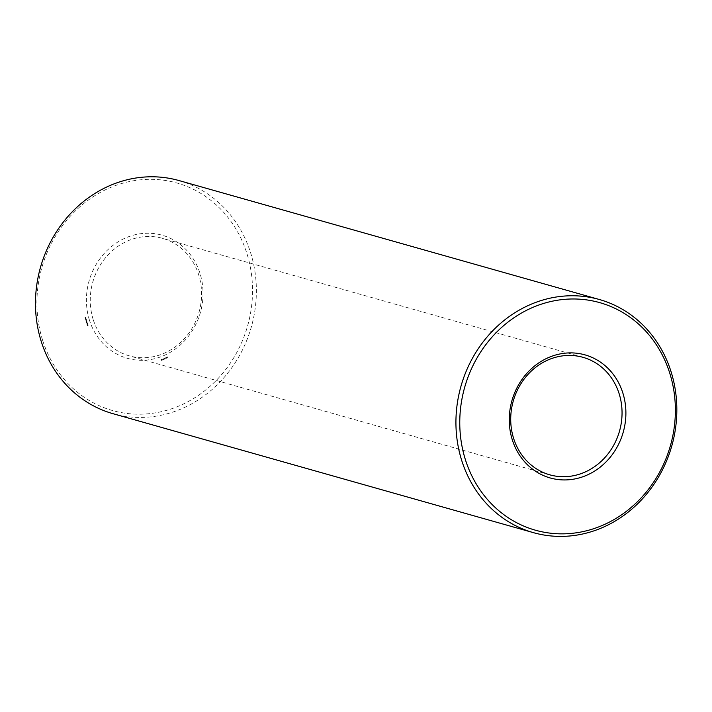 <?xml version="1.0" encoding="UTF-8"?>
<svg xmlns="http://www.w3.org/2000/svg" width="712" height="712" viewBox="0 0 712 712"><rect width="100%" height="100%" fill="white"/><g stroke="black" fill="none" stroke-linecap="round" stroke-linejoin="round"><path stroke-width="0.53" stroke-dasharray="3.56 2.67" d="M93.165 319.466A61.054 55.216 -74.2 0 1 106.133 257.032A61.054 55.216 -74.2 0 1 162.541 238.351A61.054 55.216 -74.2 0 1 199.049 312.132A61.054 55.216 -74.2 0 1 129.299 355.849A61.054 55.216 -74.2 0 1 93.165 319.466M178.908 180.536A121.147 109.559 -74.2 0 1 251.336 326.933A121.147 109.559 -74.2 0 1 112.932 413.672M89.454 320.186A63.964 57.85 -74.2 0 1 156.24 233.91A63.964 57.85 -74.2 0 1 188.484 336.189A63.964 57.85 -74.2 0 1 89.454 320.186M42.56 340.069A118.236 106.925 -74.2 0 1 166.003 180.572A118.236 106.925 -74.2 0 1 225.615 369.644A118.236 106.925 -74.2 0 1 42.56 340.069M167.293 357.486L167.925 357.041M167.071 357.166L166.919 357.647L167.267 357.219M166.599 358.154L165.958 357.638L166.795 358.216L166.154 357.691L166.626 357.335L166.795 358.216M165.976 358.421L165.745 357.682L166.172 358.474M164.748 358.43L164.561 358.973L164.926 358.029L165.317 358.812M164.018 359.248L164.169 358.35L164.214 359.302M163.36 359.435L163.582 358.741L164.063 359.32L163.555 359.489M162.737 359.676L163.075 358.919L162.941 359.729M161.713 360.512L161.081 359.809L161.766 359.079L162.398 359.791L161.428 360.334L161.615 359.248L162.585 359.711L161.909 360.575M87.763 325.909L87.442 325.517L88.074 325.749L88.092 325.126L88.057 325.633L87.354 325.42L87.959 325.971L87.638 325.571L88.27 325.802L88.288 325.188L87.763 325.909M87.229 325.179L88.039 324.832L87.799 324.28L87.229 325.179L88.244 324.886L87.807 324.343L87.434 325.233M86.98 324.378L87.79 324.04L86.953 323.738L87.576 323.346L86.766 323.693L87.603 323.987L86.98 324.378L87.985 324.094L87.149 323.8L87.772 323.408L87.149 323.8M86.855 323.026L86.526 322.634L87.158 322.865L87.175 322.242L87.14 322.741L86.437 322.536L87.051 323.079L86.731 322.687L87.362 322.919L87.38 322.296L86.855 323.026M86.321 322.287L87.131 321.949L86.695 321.397L86.321 322.287L87.327 322.002L87.087 321.45L86.517 322.349M86.063 321.477L86.873 321.139L86.437 320.542L85.841 320.765L86.063 321.477L87.078 321.192L86.481 320.8M86.205 320.694L86.268 321.539M86.285 319.973L86.188 319.466L85.574 319.991L86.481 320.035L86.383 319.519L85.769 320.053L86.481 320.035M86.383 319.652L85.662 319.955L86.366 319.635M85.369 319.074L85.716 319.51L86.063 318.807L85.369 319.074L86.197 319.421L86.259 318.869L85.565 319.136M85.155 318.406L85.502 318.834L85.849 318.139L85.155 318.406L85.992 318.745L85.44 318.237M84.942 317.73L85.298 318.166L85.636 317.463L84.942 317.73L85.778 318.077L85.832 317.525L85.137 317.792M167.542 356.926L167.827 357.406M164.641 358.964L164.944 358.483M164.846 359.017L164.579 358.314L164.792 358.848L165.131 358.083L165.362 358.821M86.802 323.827L87.799 324.049L87.14 324.325M85.778 318.896L86.374 319.047M161.838 360.13L161.882 359.471L161.428 359.925L162.042 360.183M583.003 357.326L162.541 238.351M549.762 474.824L129.299 355.849"/><path stroke-width="1.07" d="M512.311 439.838A63.964 57.85 -74.2 0 1 579.087 353.561A63.964 57.85 -74.2 0 1 611.341 455.84A63.964 57.85 -74.2 0 1 512.311 439.838M465.408 459.721A118.236 106.925 -74.2 0 1 588.851 300.224A118.236 106.925 -74.2 0 1 648.463 489.295A118.236 106.925 -74.2 0 1 465.408 459.721M513.628 438.441A61.054 55.216 -74.2 0 1 526.595 376.007A61.054 55.216 -74.2 0 1 583.003 357.326A61.054 55.216 -74.2 0 1 619.511 431.107A61.054 55.216 -74.2 0 1 549.762 474.824A61.054 55.216 -74.2 0 1 513.628 438.441M461.705 460.442A121.147 109.559 -74.2 0 1 487.435 336.571A121.147 109.559 -74.2 0 1 599.37 299.512A121.147 109.559 -74.2 0 1 671.799 445.908A121.147 109.559 -74.2 0 1 533.395 532.647A121.147 109.559 -74.2 0 1 461.705 460.442M533.395 532.647L112.932 413.672A121.147 109.559 -74.2 0 1 41.243 341.466A121.147 109.559 -74.2 0 1 66.972 217.596A121.147 109.559 -74.2 0 1 178.908 180.536L599.37 299.512"/></g></svg>
